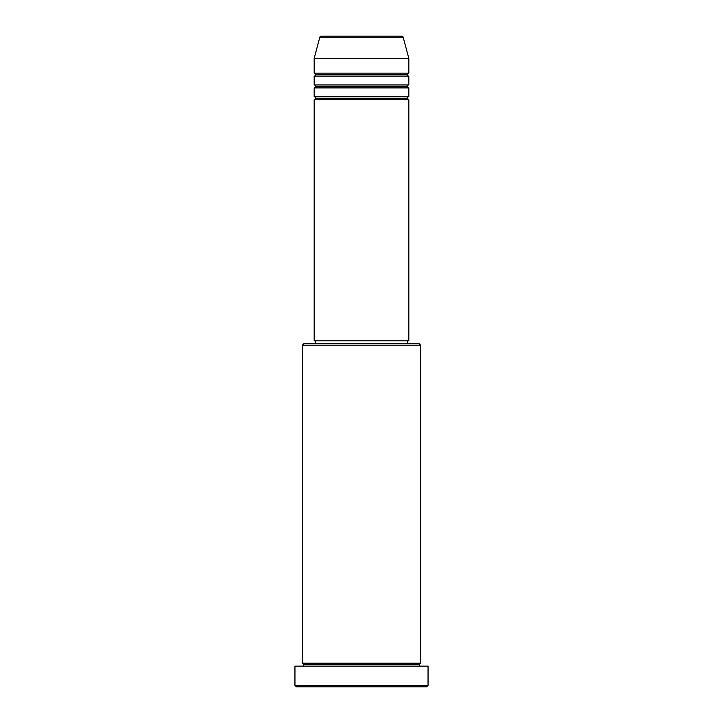 <?xml version="1.0" encoding="UTF-8"?>
<svg xmlns="http://www.w3.org/2000/svg" width="723" height="723" viewBox="0 0 723 723"><rect width="100%" height="100%" fill="white"/><g stroke="black" fill="none" stroke-linecap="round" stroke-linejoin="round"><path stroke-width="1.08" d="M401.744 36.15L321.256 36.15A1.482 1.482 0 0 0 319.828 37.244L403.172 37.244A1.482 1.482 0 0 0 401.744 36.15L321.256 36.15A1.482 1.482 0 0 0 319.828 37.244L314.18 58.337L408.82 58.337L403.172 37.244L319.828 37.244L314.18 58.337L314.18 73.122A1.482 1.482 0 0 1 315.653 74.605A1.482 1.482 0 0 1 314.18 76.078L314.18 84.953A1.482 1.482 0 0 1 315.653 86.435A1.482 1.482 0 0 1 314.18 87.908L314.18 96.783A1.482 1.482 0 0 1 315.653 98.265A1.482 1.482 0 0 1 314.18 99.738L314.18 340.795L408.82 340.795L408.82 99.738A1.482 1.482 0 0 1 407.347 98.265A1.482 1.482 0 0 1 408.82 96.783L408.82 87.908A1.482 1.482 0 0 1 407.347 86.435A1.482 1.482 0 0 1 408.82 84.953L408.82 76.078A1.482 1.482 0 0 1 407.347 74.605A1.482 1.482 0 0 1 408.82 73.122L408.82 58.337L314.18 58.337L314.18 73.122L408.82 73.122A1.482 1.482 0 0 0 407.347 74.605L315.653 74.605A1.482 1.482 0 0 0 314.18 73.122L408.82 73.122L408.82 58.337L403.172 37.244A1.482 1.482 0 0 0 401.744 36.15M420.65 345.233L419.177 343.75L303.823 343.75L302.35 345.233L420.65 345.233L302.35 345.233L302.35 663.19A1.482 1.482 0 0 1 303.823 664.663A1.482 1.482 0 0 1 302.35 666.145A1.482 1.482 0 0 0 303.823 664.663A1.482 1.482 0 0 0 302.35 663.19L420.65 663.19L420.65 345.233L420.65 663.19A1.482 1.482 0 0 0 419.177 664.663A1.482 1.482 0 0 1 420.65 663.19L302.35 663.19L302.35 345.233L303.823 343.75L419.177 343.75L420.65 345.233M294.948 685.368L296.43 686.85L426.57 686.85L428.052 685.368L294.948 685.368L428.052 685.368L428.052 666.145L294.948 666.145L294.948 685.368L294.948 666.145L428.052 666.145L428.052 685.368L426.57 686.85L296.43 686.85L294.948 685.368M420.65 666.145A1.482 1.482 0 0 1 419.177 664.663L303.823 664.663L419.177 664.663A1.482 1.482 0 0 0 420.65 666.145M314.18 96.783L408.82 96.783A1.482 1.482 0 0 0 407.347 98.265L315.653 98.265A1.482 1.482 0 0 0 314.18 96.783L314.18 87.908A1.482 1.482 0 0 0 315.653 86.435A1.482 1.482 0 0 0 314.18 84.953L408.82 84.953A1.482 1.482 0 0 0 407.347 86.435L315.653 86.435L407.347 86.435A1.482 1.482 0 0 0 408.82 87.908L314.18 87.908L408.82 87.908L408.82 96.783L314.18 96.783M408.82 99.738L314.18 99.738A1.482 1.482 0 0 0 315.653 98.265L407.347 98.265A1.482 1.482 0 0 0 408.82 99.738L408.82 340.795L314.18 340.795L314.18 99.738L408.82 99.738M407.347 343.75L407.347 340.795L407.347 343.75M315.653 340.795L315.653 343.75L315.653 340.795M408.82 76.078L314.18 76.078A1.482 1.482 0 0 0 315.653 74.605L407.347 74.605A1.482 1.482 0 0 0 408.82 76.078L408.82 84.953L314.18 84.953L314.18 76.078L408.82 76.078"/></g></svg>

